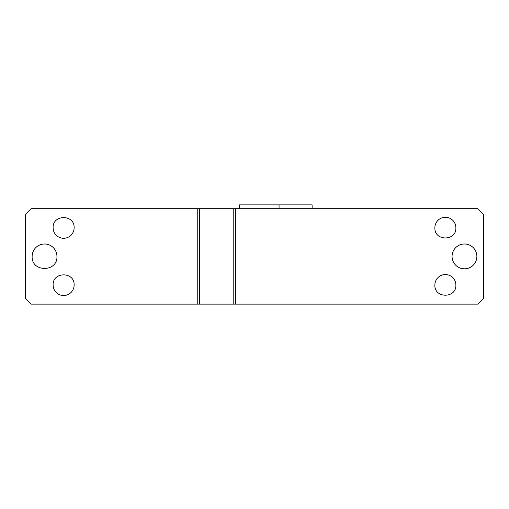 <?xml version="1.0" encoding="UTF-8"?>
<svg xmlns="http://www.w3.org/2000/svg" width="509" height="509" viewBox="0 0 509 509"><rect width="100%" height="100%" fill="white"/><g stroke="black" fill="none" stroke-linecap="round" stroke-linejoin="round"><path stroke-width="0.76" d="M434.877 285.04C434.228 298.586 456.522 298.586 455.873 285.04A10.498 10.498 0 0 0 445.375 274.542A10.498 10.498 0 0 0 434.877 285.04M235.412 304.127L477.824 304.127L483.55 298.401L483.55 214.416L477.824 208.69L235.412 208.69L235.412 304.127L199.439 304.127L199.439 208.69L31.176 208.69L25.45 214.416L25.45 298.401L31.176 304.127L197.237 304.127L197.237 208.69M199.439 208.69L235.412 208.69M32.131 256.409C31.361 272.417 57.714 272.417 56.944 256.409A12.407 12.407 0 0 0 44.538 244.002A12.407 12.407 0 0 0 32.131 256.409M53.127 227.778A10.498 10.498 0 0 0 63.625 238.276A10.498 10.498 0 0 0 74.123 227.778C74.772 214.232 52.478 214.232 53.127 227.778M53.127 285.04A10.498 10.498 0 0 0 63.625 295.538A10.498 10.498 0 0 0 74.123 285.04C74.772 271.494 52.478 271.494 53.127 285.04M233.211 208.69L233.211 304.127M197.237 304.127L199.439 304.127M476.869 256.409A12.407 12.407 0 0 0 464.462 244.002A12.407 12.407 0 0 0 452.056 256.409A12.407 12.407 0 0 0 464.462 268.816A12.407 12.407 0 0 0 476.869 256.409M434.877 227.778C434.228 241.323 456.522 241.323 455.873 227.778A10.498 10.498 0 0 0 445.375 217.279A10.498 10.498 0 0 0 434.877 227.778M312.125 208.69L312.125 204.873L279.066 204.873L279.066 208.69M279.066 204.873L239.459 204.873L239.459 208.69"/></g></svg>
